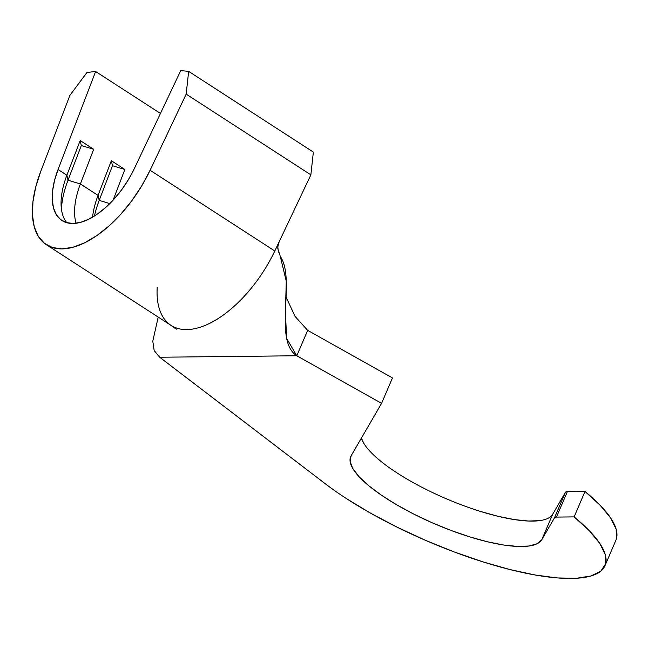 <?xml version="1.0" encoding="UTF-8"?>
<svg xmlns="http://www.w3.org/2000/svg" width="649" height="649" viewBox="0 0 649 649"><rect width="100%" height="100%" fill="white"/><g stroke="black" fill="none" stroke-linecap="round" stroke-linejoin="round"><path stroke-width="0.97" d="M363.708 443.162L361.42 438.067A104.213 28.645 -156.8 0 0 455.095 502.399A104.213 28.645 -156.8 0 0 552.697 514.251L541.81 539.66A104.213 28.645 23.2 0 1 433.573 523.378A104.213 28.645 23.2 0 1 350.671 456.693A104.213 28.645 23.2 0 1 351.101 455.833L381.58 403.345L392.467 377.945L307.675 330.365L295.06 316.412L286.071 297.064L295.06 316.412L307.675 330.365L296.788 355.766C272.969 340.352 296.114 279.573 280.311 256.412L286.266 281.195L285.406 312.575L286.655 338.454L296.788 355.766L159.686 357.234L154.17 350.533L152.791 341.155L158.202 317.077L152.791 341.155L154.17 350.533L159.686 357.234L296.788 355.766L381.58 403.345L296.788 355.766L307.675 330.365L392.467 377.945L381.58 403.345L351.101 455.833L350.111 461.504L352.821 468.57L359.124 476.755L368.794 485.744L381.442 495.195L396.588 504.752L413.648 514.032L431.974 522.688L450.852 530.379L469.568 536.82L487.391 541.769L503.64 545.014L517.691 546.45L529.008 546.012L537.153 543.716L541.81 539.66L554.53 517.748A10.059 2.766 23.2 0 1 556.461 517.083L574.13 516.896L589.26 530.663L599.749 543.367L605.257 554.579L605.598 563.949L600.763 571.169L590.914 575.996L576.369 578.283L557.596 577.951L535.214 575.006L509.944 569.554L482.613 561.766L454.105 551.901L425.346 540.268L397.277 527.256L370.798 513.286L346.785 498.813A172.488 47.409 23.2 0 1 325.417 483.846L159.686 357.234L325.417 483.846A172.488 47.409 23.2 0 0 346.785 498.813A172.488 47.409 23.2 0 0 507.088 568.824A172.488 47.409 23.2 0 0 604.99 565.693L615.877 540.293A172.488 47.409 -156.8 0 0 585.017 491.488L574.13 516.896A172.488 47.409 23.2 0 1 604.99 565.693M176.333 329.148L171.036 325.384A94.868 48.221 -57.1 0 0 186.669 329.595A94.868 48.221 -57.1 0 0 274.795 250.985L279.468 241.128L274.795 250.985L150.097 170.265L186.174 94.137L310.863 174.849L279.476 241.103L310.863 174.849L186.174 94.137L188.664 71.382L313.362 152.093L310.863 174.849L313.362 152.093L188.664 71.382L180.755 70.595L134.286 168.683L180.755 70.595L188.664 71.382L186.174 94.137L150.097 170.265A94.868 48.221 122.9 0 1 46.355 244.689A94.868 48.221 122.9 0 1 40.733 171.433L69.889 95.379L86.966 72.469L95.63 71.504L58.053 169.503L66.888 175.214A66.117 33.61 -57.1 0 0 66.839 222.729A66.117 33.61 122.9 0 1 61.079 204.792A66.117 33.61 122.9 0 1 66.888 175.214L80.184 140.549L93.691 149.294L80.395 183.959L98.064 195.398A66.117 33.61 -57.1 0 0 92.572 217.139A66.117 33.61 122.9 0 1 98.064 195.398L111.352 160.725L124.868 169.47L113.104 200.152L124.868 169.47L112.48 165.73L99.192 200.395L109.786 203.599L99.192 200.395A75.462 38.356 -57.1 0 0 94.446 216.003A75.462 38.356 122.9 0 1 99.192 200.395L98.064 195.398L99.192 200.395L112.48 165.73L124.868 169.47L111.352 160.725L112.48 165.73L111.352 160.725L98.064 195.398L80.395 183.959A66.117 33.61 -57.1 0 0 76.087 223.248A66.117 33.61 122.9 0 1 80.395 183.959L68.015 180.219L80.395 183.959L93.691 149.294L81.303 145.546L68.015 180.219A75.462 38.356 -57.1 0 0 61.428 209.075A75.462 38.356 122.9 0 1 68.015 180.219L66.888 175.214L68.015 180.219L81.303 145.546L93.691 149.294L80.184 140.549L81.303 145.546L80.184 140.549L66.888 175.214L58.053 169.503L54.589 180.292L52.642 190.546L52.285 199.908L53.526 208.045L56.333 214.673L60.6 219.557L66.174 222.526L72.858 223.475L80.427 222.38L88.613 219.257L97.123 214.243L105.657 207.493L113.924 199.251L121.623 189.816L128.486 179.505L134.286 168.683A66.117 33.61 122.9 0 1 61.98 220.555A66.117 33.61 122.9 0 1 58.053 169.503L95.63 71.504L160.449 113.453L95.63 71.504L86.966 72.469L69.889 95.379L40.733 171.433L35.752 186.92L32.961 201.636L32.45 215.07L34.235 226.744L38.259 236.252L44.375 243.261L52.374 247.52L61.971 248.883L72.834 247.301L84.573 242.831L96.782 235.628L109.024 225.949L120.884 214.129L131.934 200.582L141.79 185.792L150.097 170.265L274.795 250.985A94.868 48.221 122.9 0 1 186.669 329.595A94.868 48.221 122.9 0 1 171.036 325.384A94.868 48.221 122.9 0 1 157.204 287.377M480.455 511.42L498.278 516.361L514.527 519.614L528.578 521.042L539.895 520.603M552.697 514.251L565.417 492.34L554.53 517.748L541.81 539.66L552.697 514.251L565.417 492.34A10.059 2.766 23.2 0 1 567.348 491.682L585.017 491.488L600.147 505.263L610.636 517.959L616.144 529.178L616.485 538.548M278.397 252.193L277.894 247.504M279.468 241.128L279.468 241.128C278.113 244.754 277.594 247.358 277.902 248.94L280.311 256.412M554.53 517.748A10.059 2.766 23.2 0 1 556.461 517.083L567.348 491.682A10.059 2.766 -156.8 0 0 565.417 492.34L554.53 517.748M574.13 516.896L556.461 517.083L567.348 491.682L585.017 491.488L574.13 516.896M171.052 325.4L46.355 244.689"/></g></svg>
